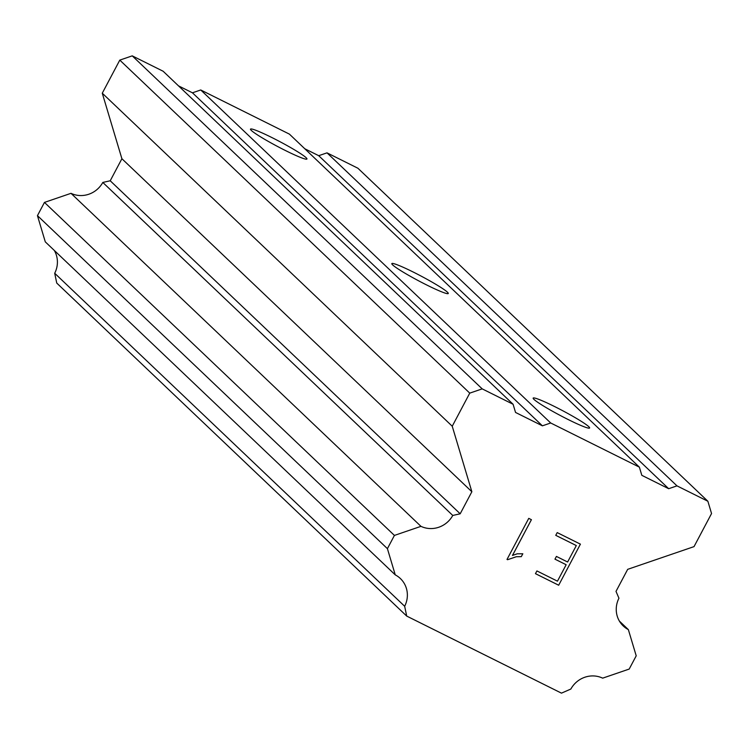 <?xml version="1.0" encoding="UTF-8"?>
<svg xmlns="http://www.w3.org/2000/svg" width="749" height="749" viewBox="0 0 749 749"><rect width="100%" height="100%" fill="white"/><g stroke="black" fill="none" stroke-linecap="round" stroke-linejoin="round"><path stroke-width="1.12" d="M306.126 157.711A31.935 2.668 -152.1 0 1 306.94 159.013A31.935 2.668 -152.1 0 1 281.558 148.564A31.935 2.668 -152.1 0 1 251.318 130.42A31.935 2.668 -152.1 0 1 250.503 129.128A31.935 2.668 -152.1 0 1 275.885 139.576A31.935 2.668 -152.1 0 1 306.126 157.711M447.453 292.204A31.935 2.668 -152.1 0 1 448.276 293.496A31.935 2.668 -152.1 0 1 422.885 283.047A31.935 2.668 -152.1 0 1 392.645 264.912A31.935 2.668 -152.1 0 1 391.83 263.611A31.935 2.668 -152.1 0 1 417.212 274.059A31.935 2.668 -152.1 0 1 447.453 292.204M588.789 426.687A31.935 2.668 -152.1 0 1 589.603 427.988A31.935 2.668 -152.1 0 1 564.222 417.539A31.935 2.668 -152.1 0 1 533.981 399.395A31.935 2.668 -152.1 0 1 533.157 398.103A31.935 2.668 -152.1 0 1 558.548 408.551A31.935 2.668 -152.1 0 1 588.789 426.687M639.365 467.142L641.818 475.325L668.679 488.704L676.974 485.867L707.871 501.25L711.55 513.533L694.033 546.62L627.69 569.334L616.006 591.392L618.946 598.208A24.427 23.331 133.6 0 0 623.262 625.977A24.427 23.331 133.6 0 0 628.355 629.619L636.21 655.824L629.197 669.063L602.664 678.154A24.408 23.313 133.6 0 0 570.86 689.033L561.46 693.143L406.707 616.081L404.666 606.278A24.417 23.322 133.6 0 0 400.359 578.518A24.417 23.322 133.6 0 0 395.257 574.876L387.411 548.661L394.414 535.423L420.957 526.341A24.417 23.322 133.6 0 0 452.761 515.452L460.186 513.795L471.861 491.737L452.237 426.218L469.754 393.131L482.197 388.871L513.093 404.263L515.546 412.446L542.407 425.825L550.702 422.988L639.365 467.142L289.404 134.118L200.741 89.974L192.446 92.81L178.487 85.863M707.871 501.25L357.91 168.235L327.013 152.852L318.718 155.689L304.759 148.742M54.284 250.409A24.417 23.322 133.6 0 1 54.705 273.263L56.746 283.066L406.707 616.081M513.093 404.263L163.132 71.239L132.236 55.857L119.793 60.117L102.276 93.204L121.9 158.722L110.225 180.781L102.8 182.438A24.417 23.322 133.6 0 1 70.996 193.326L44.453 202.408L37.45 215.646L45.296 241.861L395.257 574.876M558.679 585.231L580.409 544.149L558.679 585.231L535.46 573.668L536.911 570.935L557.462 581.168L566.16 564.737L554.962 559.157L556.413 556.423L567.611 562.003L576.309 545.572L555.758 535.338L576.299 545.553M566.16 564.737L554.962 559.157M555.758 535.338L557.209 532.595L580.428 544.158M535.46 573.659L558.67 585.212M522.821 553.773L521.295 556.666L522.793 553.773L517.203 553.811L512.466 555.43L531.397 519.684M521.295 556.666L516.314 556.741L521.276 556.647M516.314 556.741L507.569 559.709L516.295 556.732M507.569 559.709L507.007 559.437L528.757 518.364L531.416 519.694L512.485 555.449M507.007 559.428L507.55 559.7M200.741 89.974L550.702 422.988M318.718 155.689L668.679 488.704M327.013 152.852L676.974 485.867M619.376 621.071L628.355 629.619M54.705 273.263L404.666 606.278M37.45 215.646L387.411 548.661M44.453 202.408L394.414 535.423M70.996 193.326L420.957 526.341M102.8 182.438L452.761 515.452M110.225 180.781L460.186 513.795M121.9 158.722L471.861 491.737M102.276 93.204L452.237 426.218M119.793 60.117L469.754 393.131M132.236 55.857L482.197 388.871M192.446 92.81L542.407 425.825"/></g></svg>
